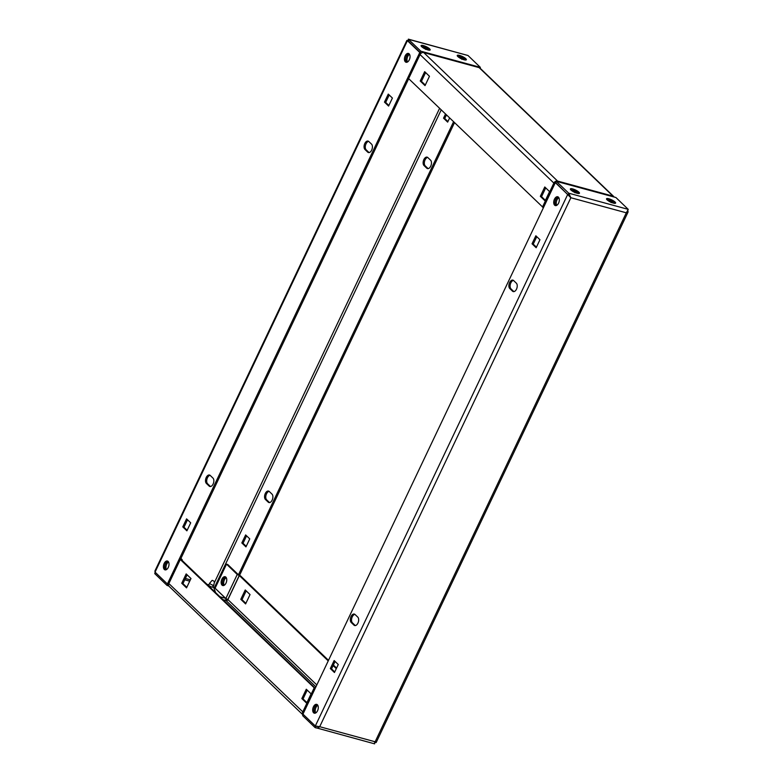 <?xml version="1.0" encoding="UTF-8"?>
<svg xmlns="http://www.w3.org/2000/svg" width="783" height="783" viewBox="0 0 783 783"><rect width="100%" height="100%" fill="white"/><g stroke="black" fill="none" stroke-linecap="round" stroke-linejoin="round"><path stroke-width="1.17" d="M555.959 205.626A4.571 2.623 105.2 0 1 555.666 199.528A4.571 2.623 105.2 0 1 558.289 197.052M554.462 199.195A4.571 2.623 105.2 0 1 557.721 196.758A4.571 2.623 105.2 0 1 558.582 203.149A4.571 2.623 105.2 0 1 555.323 205.586A4.571 2.623 105.2 0 1 554.462 199.195M314.932 713.225A4.571 2.623 105.2 0 1 314.639 707.118A4.571 2.623 105.2 0 1 317.262 704.641M313.435 706.795A4.571 2.623 105.2 0 1 316.694 704.357A4.571 2.623 105.2 0 1 317.555 710.749A4.571 2.623 105.2 0 1 314.296 713.186A4.571 2.623 105.2 0 1 313.435 706.795M513.873 291.628A4.571 2.623 105.2 0 1 513.736 291.511L510.996 288.878A4.571 2.623 105.2 0 1 510.399 284.043A4.571 2.623 105.2 0 1 513.452 280.412M516.496 289.152A4.571 2.623 105.2 0 1 513.237 291.589A4.571 2.623 105.2 0 1 512.532 291.188L509.782 288.545A4.571 2.623 105.2 0 1 509.361 283.192A4.571 2.623 105.2 0 1 512.885 280.128A4.571 2.623 105.2 0 1 513.589 280.529L516.34 283.172A4.571 2.623 105.2 0 1 516.496 289.152M355.306 625.568A4.571 2.623 105.2 0 1 355.169 625.451L352.419 622.818A4.571 2.623 105.2 0 1 351.831 617.983A4.571 2.623 105.2 0 1 354.885 614.361M357.929 623.102A4.571 2.623 105.2 0 1 354.67 625.539A4.571 2.623 105.2 0 1 353.965 625.128L351.215 622.495A4.571 2.623 105.2 0 1 350.794 617.131A4.571 2.623 105.2 0 1 354.317 614.068A4.571 2.623 105.2 0 1 355.022 614.479L357.772 617.112A4.571 2.623 105.2 0 1 357.929 623.102M613.334 203.1A5.031 1.233 25.4 0 0 615.34 203.296A5.031 1.233 25.4 0 0 614.058 201.221A5.031 1.233 25.4 0 0 608.802 198.755A5.031 1.233 25.4 0 0 606.541 199.117A5.031 1.233 25.4 0 0 613.334 203.1M577.179 193.274A5.031 1.233 25.4 0 0 579.175 193.47A5.031 1.233 25.4 0 0 577.903 191.385A5.031 1.233 25.4 0 0 572.647 188.918A5.031 1.233 25.4 0 0 570.386 189.29A5.031 1.233 25.4 0 0 577.179 193.274M317.418 726.507L315.637 726.164L315.001 727.495L302.649 715.633L303.236 714.399M316.939 726.516L315.539 726.066M374.548 743.684L375.135 741.775C376.32 742.519 376.466 742.724 375.576 742.382L374.362 742.049M555.832 182.772L555.333 182.635L302.952 714.135L315.314 725.998L319.699 726.702C318.162 728.063 316.596 728.327 315.001 727.495L374.617 743.85M627.946 210.881L628.054 212.046L626.312 212.81L628.25 209.374L615.898 197.512L556.361 181.323L555.724 182.664L570.866 197.737L567.685 194.497L568.889 194.82L570.866 197.737L319.699 726.702L375.135 741.775C376.32 742.519 376.466 742.724 375.576 742.382L375.654 742.401M375.135 741.775C376.32 742.519 376.466 742.724 375.576 742.382C376.466 742.724 376.32 742.519 375.135 741.775L626.312 212.81L570.866 197.737L568.712 193.186L556.361 181.323M628.25 209.374L568.712 193.186L568.076 194.527M334.145 660.549L338.266 664.503L334.458 672.519L330.338 668.565L334.145 660.549M330.338 668.565L331.542 668.897L335.075 661.449M334.723 671.951L331.542 668.897M535.846 235.781L539.957 239.735L536.159 247.741L532.039 243.787L535.846 235.781M532.039 243.787L533.243 244.12L536.776 236.672M536.424 247.174L533.243 244.12M555.333 182.635L567.685 194.497L315.314 725.998M165.653 569.887A4.571 2.623 105.2 0 1 165.37 563.789A4.571 2.623 105.2 0 1 167.983 561.313M168.276 567.421A4.571 2.623 105.2 0 1 165.017 569.858A4.571 2.623 105.2 0 1 164.156 563.466A4.571 2.623 105.2 0 1 167.415 561.019A4.571 2.623 105.2 0 1 168.276 567.421M406.68 62.297A4.571 2.623 105.2 0 1 406.387 56.2A4.571 2.623 105.2 0 1 409.01 53.724M409.303 59.821A4.571 2.623 105.2 0 1 406.044 62.258A4.571 2.623 105.2 0 1 405.183 55.867A4.571 2.623 105.2 0 1 408.442 53.43A4.571 2.623 105.2 0 1 409.303 59.821M210.49 486.527A4.571 2.623 105.2 0 1 210.353 486.409L207.603 483.777A4.571 2.623 105.2 0 1 207.446 477.787A4.571 2.623 105.2 0 1 210.069 475.31M206.242 477.464A4.571 2.623 105.2 0 1 209.501 475.027A4.571 2.623 105.2 0 1 210.206 475.428L212.956 478.07A4.571 2.623 105.2 0 1 213.377 483.424A4.571 2.623 105.2 0 1 209.854 486.488A4.571 2.623 105.2 0 1 209.149 486.077L206.399 483.444A4.571 2.623 105.2 0 1 206.242 477.464M369.057 152.587A4.571 2.623 105.2 0 1 368.92 152.47L366.17 149.827A4.571 2.623 105.2 0 1 366.023 143.847A4.571 2.623 105.2 0 1 368.636 141.371M364.809 143.514A4.571 2.623 105.2 0 1 368.069 141.077A4.571 2.623 105.2 0 1 368.773 141.488L371.524 144.121A4.571 2.623 105.2 0 1 371.945 149.475A4.571 2.623 105.2 0 1 368.421 152.548A4.571 2.623 105.2 0 1 367.716 152.137L364.966 149.504A4.571 2.623 105.2 0 1 364.809 143.514M224.173 585.302A4.571 2.623 105.2 0 1 224.418 579.851A4.571 2.623 105.2 0 1 226.258 577.658M225.768 577.051A4.571 2.623 -74.8 0 0 223.214 579.518A4.571 2.623 -74.8 0 0 223.458 585.576M269.548 502.588A4.571 2.623 105.2 0 1 269.411 502.471L266.66 499.828A4.571 2.623 105.2 0 1 266.504 493.848A4.571 2.623 105.2 0 1 269.127 491.372M269.264 491.489A4.571 2.623 -74.8 0 0 268.559 491.078A4.571 2.623 -74.8 0 0 265.3 493.515A4.571 2.623 -74.8 0 0 265.457 499.505L268.207 502.138A4.571 2.623 -74.8 0 0 268.902 502.549A4.571 2.623 -74.8 0 0 272.425 499.476A4.571 2.623 -74.8 0 0 272.004 494.122L269.264 491.489M428.115 168.639A4.571 2.623 105.2 0 1 427.978 168.521L425.228 165.888A4.571 2.623 105.2 0 1 425.071 159.898A4.571 2.623 105.2 0 1 427.694 157.432M427.831 157.549A4.571 2.623 -74.8 0 0 427.126 157.138A4.571 2.623 -74.8 0 0 423.867 159.575A4.571 2.623 -74.8 0 0 424.024 165.556L426.774 168.198A4.571 2.623 -74.8 0 0 427.469 168.599A4.571 2.623 -74.8 0 0 430.993 165.536A4.571 2.623 -74.8 0 0 430.581 160.182L427.831 157.549M464.055 59.772A5.031 1.233 25.4 0 0 466.061 59.968A5.031 1.233 25.4 0 0 464.789 57.883A5.031 1.233 25.4 0 0 459.533 55.417A5.031 1.233 25.4 0 0 457.262 55.789A5.031 1.233 25.4 0 0 464.055 59.772M427.9 49.936A5.031 1.233 25.4 0 0 429.906 50.132A5.031 1.233 25.4 0 0 428.624 48.057A5.031 1.233 25.4 0 0 423.368 45.59A5.031 1.233 25.4 0 0 421.107 45.952A5.031 1.233 25.4 0 0 427.9 49.936M420.177 52.51L407.826 40.647L408.452 39.316L420.814 51.179L420.177 52.51L421.597 52.901M420.814 51.179L480.351 67.367L479.999 68.101L613.833 196.602A3.054 2.388 133.8 0 0 612.991 196.132L612.531 196.014A1.605 0.92 105.2 0 1 612.835 196.68M407.826 40.647L408.452 39.316L467.999 55.505L480.351 67.367M467.999 55.505L408.383 39.15L407.865 41.225C406.68 40.481 406.534 40.276 407.424 40.618C406.534 40.276 406.68 40.481 407.865 41.225M214.111 588.18L212.819 585.929M453.563 121.766L238.453 574.791L240.547 575.877L328.498 660.333M226.874 599.181L226.463 600.042L227.364 600.287M454.502 122.667L239.598 575.251M445.498 114.024L443.53 118.164L447.651 122.119L449.618 117.979M447.925 121.551L444.734 118.497L446.437 114.925M443.53 118.164L444.734 118.497M241.83 542.942L245.95 546.896L249.757 538.88L245.637 534.926L241.83 542.942L243.043 543.265L246.576 535.826M246.224 546.328L243.043 543.265M225.876 599.475L226.463 600.042M227.266 600.355L225.788 599.935M168.59 584.382L167.738 584.147L167.102 585.488L168.825 585.958M155.151 572.226L154.75 573.626L155.377 572.285L154.75 573.626L167.102 585.488M406.837 40.481L154.946 570.954L155.054 572.119L407.424 40.618L408.638 40.951M407.346 40.599L419.786 52.481L420.99 52.804L420.5 53.841M419.786 52.481L167.405 583.981L168.609 584.314M180.589 559.091L408.697 78.692M388.867 105.49L385.676 102.436L389.22 94.988M384.473 102.113L388.28 94.097L392.4 98.051L388.593 106.067L384.473 102.113L385.676 102.436M187.166 530.267L183.985 527.213L187.519 519.765M182.782 526.881L186.579 518.875L190.7 522.819L186.892 530.835L182.782 526.881L183.985 527.213M167.405 583.981L155.054 572.119M213.162 586.545A2.789 0.685 -154.6 0 1 213.446 586.917A2.789 0.685 -154.6 0 1 213.299 587.23A2.789 0.685 -154.6 0 1 212.183 587.123A2.789 0.685 -154.6 0 1 208.415 584.911A2.789 0.685 -154.6 0 1 208.562 584.598A2.789 0.685 -154.6 0 1 209.032 584.578M315.001 713.215A4.571 2.623 105.2 0 1 314.923 713.137A4.571 2.623 105.2 0 1 314.316 708.351A4.571 2.623 105.2 0 1 317.321 704.69M315.725 712.941A4.571 2.623 105.2 0 1 315.49 708.772A4.571 2.623 105.2 0 1 317.8 705.287M165.722 569.877A4.571 2.623 105.2 0 1 165.644 569.809A4.571 2.623 105.2 0 1 165.037 565.023A4.571 2.623 105.2 0 1 168.042 561.362M166.446 569.613A4.571 2.623 105.2 0 1 166.221 565.443A4.571 2.623 105.2 0 1 168.521 561.959M225.856 577.13A4.571 2.623 -74.8 0 0 225.152 576.719A4.571 2.623 -74.8 0 0 221.628 579.792A4.571 2.623 -74.8 0 0 222.049 585.146A4.571 2.623 -74.8 0 0 222.754 585.547A4.571 2.623 -74.8 0 0 226.277 582.483A4.571 2.623 -74.8 0 0 225.856 577.13M225.719 577.012A4.571 2.623 -74.8 0 0 222.656 580.634A4.571 2.623 -74.8 0 0 223.253 585.469A4.571 2.623 -74.8 0 0 223.39 585.586M245.598 603.928L250.041 594.581L245.236 589.961L240.792 599.318L245.598 603.928M238.463 574.791L227.726 564.484L226.522 564.151L215.1 588.199L225.847 598.515L227.922 599.592L239.344 575.554L328.234 660.901M333.118 665.589L336.299 668.643M333.382 665.021L336.563 668.075M246.175 590.862L242.006 599.641L245.872 603.36M306.926 702.625L303.05 698.906L307.22 690.126M186.814 587.299L182.948 583.589L187.117 574.81M315.246 688.247L181.499 559.835M315.069 688.629L180.286 559.493L168.864 583.541L180.286 559.493M311.096 693.846L306.29 689.236L301.846 698.583L306.652 703.193L311.096 693.846M190.983 578.52L186.178 573.91L181.744 583.257L186.54 587.876L190.983 578.52M223.126 599.798L226.081 600.6L315.911 686.857M314.12 688.003L302.698 712.041A3.054 2.388 133.8 0 0 303.001 714.899L169.167 586.398A3.054 2.388 -46.2 0 1 168.864 583.541L303.647 712.667M316.812 684.949L227.922 599.592A1.527 1.194 -46.2 0 1 226.081 600.6M225.621 600.483L225.621 600.385A1.605 0.92 -74.8 0 0 225.573 598.29L214.826 587.974L213.739 587.681M184.749 579.792L189.731 581.152M215.051 592.046A6.43 1.576 25.4 0 0 215.208 591.41L213.446 586.917M180.658 558.945L180.1 559.15M180.932 558.377L182.243 559.806L181.519 559.806M239.344 575.554L237.259 574.468L226.522 564.151M182.948 583.589L181.744 583.257M242.006 599.641L240.792 599.318M303.05 698.906L301.846 698.583M569.378 195.623L569.554 196.083A2.789 0.685 25.4 0 0 569.955 196.572M556.742 205.342A4.571 2.623 105.2 0 1 556.517 201.172A4.571 2.623 105.2 0 1 558.827 197.698M556.028 205.616A4.571 2.623 105.2 0 1 555.94 205.547A4.571 2.623 105.2 0 1 555.333 200.761A4.571 2.623 105.2 0 1 558.338 197.091M407.463 62.014A4.571 2.623 105.2 0 1 407.238 57.844A4.571 2.623 105.2 0 1 409.548 54.37M406.749 62.288A4.571 2.623 105.2 0 1 406.661 62.209A4.571 2.623 105.2 0 1 406.054 57.433A4.571 2.623 105.2 0 1 409.059 53.763M545.408 200.37L541.542 196.66L545.712 187.881M425.296 85.053L421.43 81.334L425.6 72.555M420.265 54.154L408.618 78.613L543.402 207.749M544.772 186.98L549.578 191.59L545.134 200.947L540.339 196.327L544.772 186.98M424.67 71.654L429.466 76.274L425.032 85.621L420.226 81.011L424.67 71.654M478.168 67.367A1.605 0.92 105.2 0 1 478.452 67.367A1.605 0.92 105.2 0 1 478.697 67.504L479.157 67.632A3.054 2.388 -46.2 0 1 479.999 68.101M557.76 181.705L557.555 181.059A3.054 2.388 133.8 0 0 553.875 183.075L420.04 54.575A3.054 2.388 -46.2 0 1 423.72 52.559L424.171 52.686A1.605 0.92 -74.8 0 0 423.926 52.539A1.605 0.92 -74.8 0 0 423.642 52.539M554.981 183.379L553.875 183.075L554.824 183.702M558.308 181.852A1.605 0.92 -74.8 0 0 558.005 181.186L612.531 196.014M408.618 78.613L419.854 54.233M420.226 81.011L421.43 81.334M540.339 196.327L541.542 196.66M610.486 200.634L610.026 201.632L610.495 200.233L611.484 200.673L611.014 202.063L611.543 201.114L612.443 201.691M613.158 203.051A4.307 1.057 25.4 0 0 614.87 202.973A4.307 1.057 25.4 0 0 613.138 201.114A4.307 1.057 25.4 0 0 609.037 199.264A4.307 1.057 25.4 0 0 607.079 199.273A4.307 1.057 25.4 0 0 608.107 200.654M611.004 202.562L611.464 201.623L609.918 200.673L609.526 201.662M612.717 201.437L613.206 201.897L612.032 201.583L611.503 202.533L612.032 201.603L613.197 202.317L611.464 201.623M609.918 200.673L608.753 199.929L610.417 200.614M611.484 200.673L611.004 201.818M573.371 191.835L573.763 190.817L573.097 190.063L574.262 190.788L573.87 191.796L574.34 190.406L575.329 190.846L574.859 192.236L575.388 191.277L576.288 191.864M576.993 193.215A4.307 1.057 25.4 0 0 578.715 193.147A4.307 1.057 25.4 0 0 576.983 191.277A4.307 1.057 25.4 0 0 572.882 189.437A4.307 1.057 25.4 0 0 570.924 189.447A4.307 1.057 25.4 0 0 571.952 190.827M574.849 192.735L575.309 191.786L573.078 190.993L572.588 190.523L573.763 190.837M576.562 191.6L577.051 192.07L575.877 191.747L575.339 192.706L575.877 191.776L577.042 192.491L575.309 191.786M575.329 190.846L574.849 191.982M425.052 47.469L424.592 48.468L425.061 47.078L426.05 47.509L425.58 48.908L426.109 47.949L427.009 48.536M427.724 49.887A4.307 1.057 25.4 0 0 429.436 49.809A4.307 1.057 25.4 0 0 427.704 47.949A4.307 1.057 25.4 0 0 423.603 46.099A4.307 1.057 25.4 0 0 421.646 46.119A4.307 1.057 25.4 0 0 422.673 47.489M425.57 49.407L426.03 48.458L423.309 47.195L424.484 47.509L424.092 48.497M427.283 48.272L427.772 48.742L426.598 48.419L426.069 49.368L426.598 48.448L427.763 49.163L426.03 48.458M424.484 47.509L423.319 46.765L424.983 47.46M426.05 47.509L425.57 48.654M461.216 57.306L460.747 58.304L461.216 56.905L462.205 57.345L461.735 58.735L462.264 57.785L463.174 58.363M463.879 59.723A4.307 1.057 25.4 0 0 465.591 59.645A4.307 1.057 25.4 0 0 463.859 57.785A4.307 1.057 25.4 0 0 459.758 55.936A4.307 1.057 25.4 0 0 457.81 55.945A4.307 1.057 25.4 0 0 458.828 57.325M461.725 59.234L462.185 58.285L459.464 57.022L460.649 57.345L460.257 58.334M463.448 58.099L463.928 58.568L462.753 58.255L462.224 59.205L462.753 58.275L463.928 58.989L462.185 58.285M460.649 57.345L459.474 56.601L461.138 57.286M462.205 57.345L461.725 58.49M212.653 580.438L214.464 581.573L212.653 580.438M214.464 581.573L213.857 585.077A2.29 0.558 -154.6 0 1 213.837 585.116A2.29 0.558 -154.6 0 1 212.81 585.126A2.29 0.558 -154.6 0 1 210.627 584.138A2.29 0.558 -154.6 0 1 209.707 583.149A2.29 0.558 -154.6 0 1 209.727 583.12L212.066 580.428M512.532 291.188L513.736 291.511M353.965 625.128L355.169 625.451M351.215 622.495L352.419 622.818M509.782 288.545L510.996 288.878M208.288 584.695L207.035 584.353M190.367 579.821L185.375 578.461M439.586 108.348L214.219 582.973M214.278 587.827L441.211 109.904M424.024 165.556L425.228 165.888M426.774 168.198L427.978 168.521M265.457 499.505L266.66 499.828M268.207 502.138L269.411 502.471M364.966 149.504L366.17 149.827M367.716 152.137L368.92 152.47M206.399 483.444L207.603 483.777M209.149 486.077L210.353 486.409M222.979 599.661L225.621 600.385M219.954 596.763L225.573 598.29M227.824 599.543L239.246 575.505M225.847 598.515L237.259 574.468M553.875 183.075L542.453 207.123M612.991 196.132L479.157 67.632M478.697 67.504L424.171 52.686M423.72 52.559L557.555 181.059M376.163 742.519L628.054 212.046M208.562 584.598L207.612 584.911M181.999 560.315L182.243 559.806M423.926 52.539L478.452 67.367M209.707 583.149L208.689 585.293M213.837 585.116L212.829 587.25"/></g></svg>
